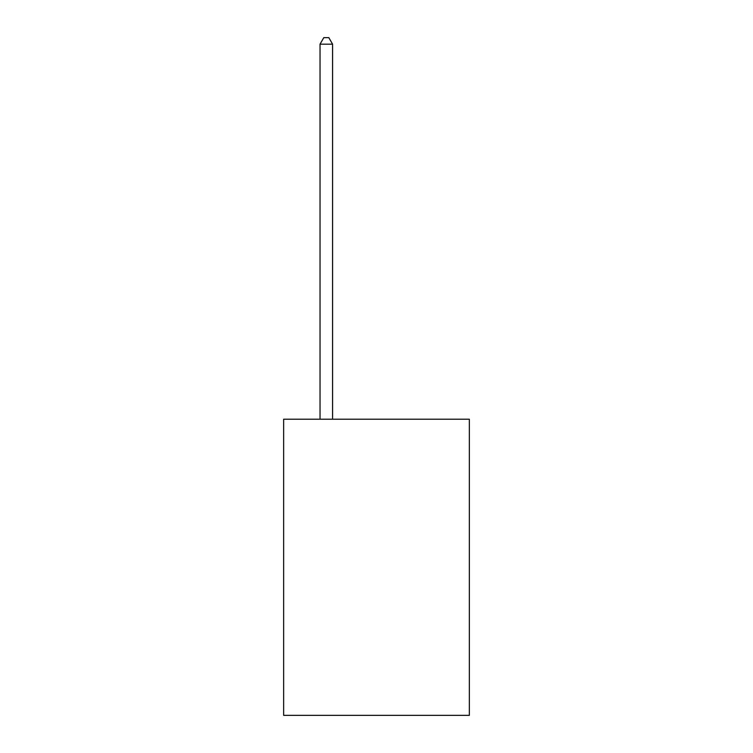 <?xml version="1.0" encoding="UTF-8"?>
<svg xmlns="http://www.w3.org/2000/svg" width="753" height="753" viewBox="0 0 753 753"><rect width="100%" height="100%" fill="white"/><g stroke="black" fill="none" stroke-linecap="round" stroke-linejoin="round"><path stroke-width="1.13" d="M469.354 419.214L469.354 715.35L283.646 715.35L283.646 419.214L469.354 419.214M332.581 419.214L332.581 44.173L320.034 44.173L320.034 419.214M320.034 44.173L323.799 37.65L328.816 37.65L332.581 44.173"/></g></svg>
